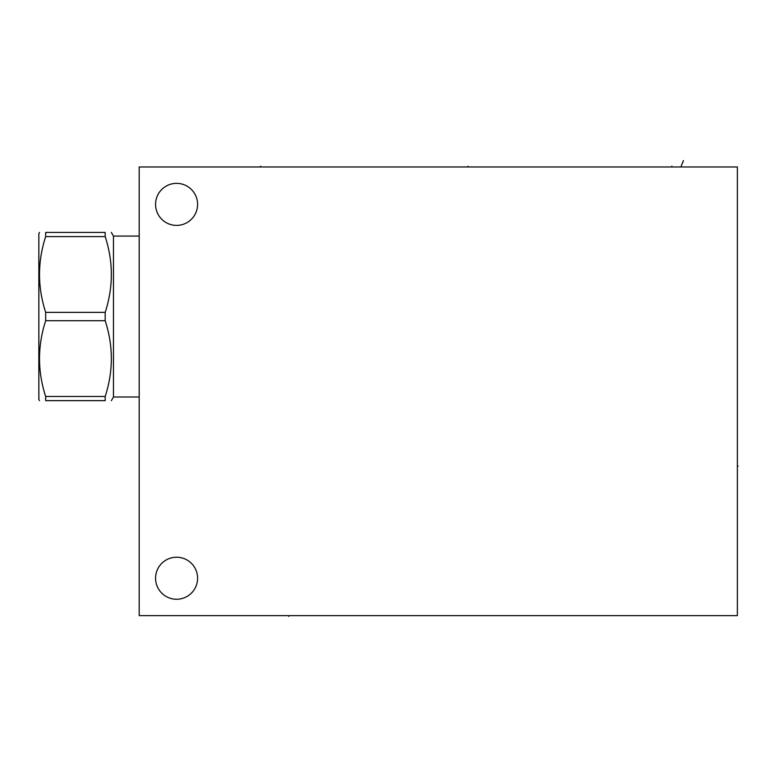 <?xml version="1.0" encoding="UTF-8"?>
<svg xmlns="http://www.w3.org/2000/svg" width="777" height="777" viewBox="0 0 777 777"><rect width="100%" height="100%" fill="white"/><g stroke="black" fill="none" stroke-linecap="round" stroke-linejoin="round"><path stroke-width="1.17" d="M139.19 166.987L139.19 615.627L737.373 615.627L737.373 166.987L139.19 166.987M155.565 578.234A21.008 21.008 0 0 0 176.583 599.252A21.008 21.008 0 0 0 197.591 578.234A21.008 21.008 0 0 0 176.583 557.226A21.008 21.008 0 0 0 155.565 578.234M155.565 204.38A21.008 21.008 0 0 0 176.583 225.388A21.008 21.008 0 0 0 197.591 204.38A21.008 21.008 0 0 0 176.583 183.362A21.008 21.008 0 0 0 155.565 204.38M139.19 396.989L113.471 396.989L113.471 236.082L111.354 232.42M105.186 232.42L105.186 236.596L45.668 236.596L45.668 232.42C37.471 232.42 37.471 232.42 45.668 232.42C37.471 232.42 37.471 232.42 45.668 232.42L105.186 232.42C113.384 232.42 113.384 232.42 105.186 232.42C113.384 232.42 113.384 232.42 105.186 232.42M105.186 396.474L45.668 396.474L45.668 400.65C37.471 400.65 37.471 400.65 45.668 400.65C37.471 400.65 37.471 400.65 45.668 400.65L105.186 400.65C113.384 400.65 113.384 400.65 105.186 400.65C113.384 400.65 113.384 400.65 105.186 400.65L105.186 396.474C113.384 371.221 113.384 345.969 105.186 320.707L105.186 312.364C113.384 287.101 113.384 261.849 105.186 236.596M105.186 312.364L45.668 312.364C37.471 287.101 37.471 261.849 45.668 236.596M105.186 320.707L45.668 320.707L45.668 312.364M45.668 396.474C37.471 371.221 37.471 345.969 45.668 320.707M39.501 400.65L38.85 399.533L38.85 233.537L39.501 232.42M737.373 466.074L738.15 466.074L737.373 466.074M288.733 615.627L288.733 616.404L288.733 615.627M467.89 166.987L467.89 166.21L467.89 166.987M671.872 166.987L671.872 166.21M260.625 166.987L260.625 166.21L260.625 166.987M683.469 160.596L681.138 166.21M139.19 236.082L113.471 236.082M113.471 396.989L111.354 400.65"/></g></svg>

